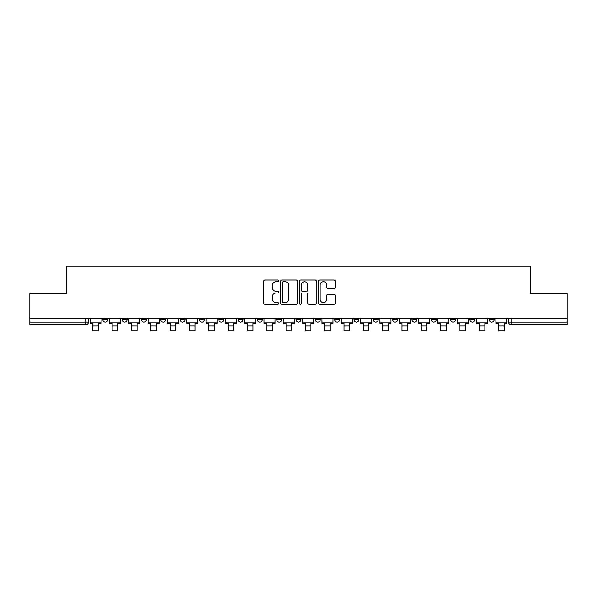 <?xml version="1.0" encoding="UTF-8"?>
<svg xmlns="http://www.w3.org/2000/svg" width="597" height="597" viewBox="0 0 597 597"><rect width="100%" height="100%" fill="white"/><g stroke="black" fill="none" stroke-linecap="round" stroke-linejoin="round"><path stroke-width="0.9" d="M278.68 280.844A0.851 0.851 0 0 0 277.829 279.993L264.911 279.993A1.216 1.216 0 0 0 263.702 281.209L263.702 303.097A1.216 1.216 0 0 0 264.911 304.313L277.829 304.313A0.851 0.851 0 0 0 278.68 303.455A0.851 0.851 0 0 0 277.829 302.604L276.157 302.604A3.888 3.888 0 0 1 272.269 298.716L272.269 296.896A3.888 3.888 0 0 1 276.157 293L277.829 293A0.851 0.851 0 0 0 278.68 292.149A0.851 0.851 0 0 0 277.829 291.299L276.157 291.299A3.888 3.888 0 0 1 272.269 287.411L272.269 285.59A3.888 3.888 0 0 1 276.157 281.694L277.829 281.694A0.851 0.851 0 0 0 278.68 280.844M489.241 319.649L489.241 318.283L489.241 319.649A2.478 2.478 0 0 0 491.719 322.126A2.478 2.478 0 0 1 489.241 319.649L494.197 319.649A2.478 2.478 0 0 1 491.719 322.126A2.478 2.478 0 0 0 494.197 319.649L494.197 318.283L494.197 319.649M315.343 318.283L315.343 319.649L320.298 319.649A2.478 2.478 0 0 1 317.82 322.126A2.478 2.478 0 0 1 315.343 319.649L315.343 318.283M257.382 318.283L257.382 319.649L262.337 319.649A2.478 2.478 0 0 1 259.859 322.126A2.478 2.478 0 0 1 257.382 319.649L257.382 318.283M218.733 318.283L218.733 319.649L223.688 319.649A2.478 2.478 0 0 1 221.211 322.126A2.478 2.478 0 0 1 218.733 319.649L218.733 318.283M199.413 318.283L199.413 319.649L204.368 319.649A2.478 2.478 0 0 1 201.89 322.126A2.478 2.478 0 0 1 199.413 319.649L199.413 318.283M160.772 318.283L160.772 319.649L165.72 319.649A2.478 2.478 0 0 1 163.25 322.126A2.478 2.478 0 0 1 160.772 319.649L160.772 318.283M334.029 288.567A1.216 1.216 0 0 0 335.245 287.351L335.245 281.209A1.216 1.216 0 0 0 334.029 279.993L319.686 279.993A1.216 1.216 0 0 0 318.47 281.209L318.47 303.097A1.216 1.216 0 0 0 319.686 304.313L334.029 304.313A1.216 1.216 0 0 0 335.245 303.097L335.245 295.679A1.216 1.216 0 0 0 334.029 294.463L327.887 294.463A1.216 1.216 0 0 0 326.678 295.679L326.678 299.358A3.254 3.254 0 0 1 323.425 302.604A3.254 3.254 0 0 1 320.171 299.358L320.171 284.948A3.254 3.254 0 0 1 323.425 281.694A3.254 3.254 0 0 1 326.678 284.948L326.678 287.351A1.216 1.216 0 0 0 327.887 288.567L334.029 288.567M29.85 318.283L29.85 293.642L66.76 293.642L66.76 266.016L530.24 266.016L530.24 293.642L567.15 293.642L567.15 318.283L29.85 318.283L29.85 322.126L88.438 322.126L88.438 318.283L88.438 322.126A2.478 2.478 0 0 1 85.961 324.604L29.85 324.604L29.85 322.126M297.433 281.209A1.216 1.216 0 0 0 296.224 279.993L281.874 279.993A1.216 1.216 0 0 0 280.657 281.209L280.657 303.097A1.216 1.216 0 0 0 281.874 304.313L296.224 304.313A1.216 1.216 0 0 0 297.433 303.097L297.433 281.209M300.776 279.993L315.126 279.993A1.216 1.216 0 0 1 316.343 281.209L316.343 303.097A1.216 1.216 0 0 1 315.126 304.313L308.985 304.313A1.216 1.216 0 0 1 307.768 303.097L307.768 294.217A1.216 1.216 0 0 0 306.552 293L302.485 293A1.216 1.216 0 0 0 301.269 294.217L301.269 303.455A0.851 0.851 0 0 1 300.418 304.313A0.851 0.851 0 0 1 299.567 303.455L299.567 281.209A1.216 1.216 0 0 1 300.776 279.993M508.562 318.283L508.562 322.126L567.15 322.126L567.15 324.604L511.039 324.604A2.478 2.478 0 0 1 508.562 322.126L508.562 318.283M567.15 318.283L567.15 322.126M469.921 318.283L469.921 319.649L474.876 319.649L474.876 318.283L474.876 319.649A2.478 2.478 0 0 1 472.399 322.126A2.478 2.478 0 0 1 469.921 319.649A2.478 2.478 0 0 0 472.399 322.126M455.556 319.649L455.556 318.283L455.556 319.649A2.478 2.478 0 0 1 453.078 322.126A2.478 2.478 0 0 1 450.601 319.649L455.556 319.649A2.478 2.478 0 0 1 453.078 322.126M450.601 318.283L450.601 319.649M436.228 318.283L436.228 319.649A2.478 2.478 0 0 1 433.75 322.126A2.478 2.478 0 0 1 431.28 319.649L436.228 319.649A2.478 2.478 0 0 1 433.75 322.126M431.28 318.283L431.28 319.649M416.907 318.283L416.907 319.649A2.478 2.478 0 0 1 414.43 322.126A2.478 2.478 0 0 1 411.952 319.649L416.907 319.649M411.952 318.283L411.952 319.649M397.587 318.283L397.587 319.649A2.478 2.478 0 0 1 395.11 322.126A2.478 2.478 0 0 1 392.632 319.649L397.587 319.649M392.632 318.283L392.632 319.649M378.267 318.283L378.267 319.649A2.478 2.478 0 0 1 375.789 322.126A2.478 2.478 0 0 1 373.312 319.649L378.267 319.649M373.312 318.283L373.312 319.649M358.946 318.283L358.946 319.649A2.478 2.478 0 0 1 356.469 322.126A2.478 2.478 0 0 1 353.991 319.649A2.478 2.478 0 0 0 356.469 322.126M353.991 318.283L353.991 319.649L358.946 319.649M339.618 318.283L339.618 319.649A2.478 2.478 0 0 1 337.141 322.126A2.478 2.478 0 0 1 334.663 319.649A2.478 2.478 0 0 0 337.141 322.126M334.663 318.283L334.663 319.649L339.618 319.649M320.298 318.283L320.298 319.649A2.478 2.478 0 0 1 317.82 322.126M300.978 318.283L300.978 319.649A2.478 2.478 0 0 1 298.5 322.126A2.478 2.478 0 0 1 296.022 319.649L300.978 319.649M296.022 318.283L296.022 319.649M281.657 318.283L281.657 319.649A2.478 2.478 0 0 1 279.18 322.126A2.478 2.478 0 0 1 276.702 319.649L281.657 319.649L281.657 318.283M276.702 318.283L276.702 319.649M262.337 318.283L262.337 319.649M243.009 318.283L243.009 319.649A2.478 2.478 0 0 1 240.531 322.126A2.478 2.478 0 0 1 238.054 319.649L243.009 319.649L243.009 318.283M238.054 318.283L238.054 319.649M223.688 318.283L223.688 319.649L223.688 318.283M204.368 319.649L204.368 318.283L204.368 319.649A2.478 2.478 0 0 1 201.89 322.126M185.048 318.283L185.048 319.649A2.478 2.478 0 0 1 182.57 322.126A2.478 2.478 0 0 1 180.093 319.649A2.478 2.478 0 0 0 182.57 322.126A2.478 2.478 0 0 0 185.048 319.649L185.048 318.283M180.093 318.283L180.093 319.649L185.048 319.649M165.72 318.283L165.72 319.649M146.399 318.283L146.399 319.649A2.478 2.478 0 0 1 143.922 322.126A2.478 2.478 0 0 1 141.444 319.649A2.478 2.478 0 0 0 143.922 322.126A2.478 2.478 0 0 0 146.399 319.649L141.444 319.649L141.444 318.283M122.124 318.283L122.124 319.649L127.079 319.649L127.079 318.283L127.079 319.649A2.478 2.478 0 0 1 124.601 322.126A2.478 2.478 0 0 1 122.124 319.649A2.478 2.478 0 0 0 124.601 322.126M102.803 318.283L102.803 319.649L107.758 319.649L107.758 318.283L107.758 319.649A2.478 2.478 0 0 1 105.281 322.126A2.478 2.478 0 0 1 102.803 319.649A2.478 2.478 0 0 0 105.281 322.126M85.961 318.283L85.961 324.604A2.478 2.478 0 0 0 88.438 322.126M283.209 281.694A0.851 0.851 0 0 0 282.359 282.545L282.359 301.754A0.851 0.851 0 0 0 283.209 302.604L284.978 302.604A3.888 3.888 0 0 0 288.866 298.716L288.866 285.59A3.888 3.888 0 0 0 284.978 281.694L283.209 281.694M307.768 285.008A3.254 3.254 0 0 0 304.515 281.754A3.254 3.254 0 0 0 301.269 285.008L301.269 290.082A1.216 1.216 0 0 0 302.485 291.299L306.552 291.299A1.216 1.216 0 0 0 307.768 290.082L307.768 285.008M90.11 322.126L101.132 322.126L101.132 323.365L98.408 323.365L98.408 330.984L92.834 330.984L92.834 323.365L90.11 323.365L90.11 318.283M101.132 322.126L101.132 318.283M109.43 322.126L120.452 322.126L120.452 323.365L117.728 323.365L117.728 330.984L112.154 330.984L112.154 323.365L109.43 323.365L109.43 318.283M120.452 322.126L120.452 318.283M128.751 322.126L139.773 322.126L139.773 323.365L137.049 323.365L137.049 330.984L131.474 330.984L131.474 323.365L128.751 323.365L128.751 318.283M139.773 322.126L139.773 318.283M148.071 322.126L159.1 322.126L159.1 323.365L156.369 323.365L156.369 330.984L150.795 330.984L150.795 323.365L148.071 323.365L148.071 318.283M159.1 322.126L159.1 318.283M167.399 322.126L178.421 322.126L178.421 323.365L175.697 323.365L175.697 330.984L170.123 330.984L170.123 323.365L167.399 323.365L167.399 318.283M178.421 322.126L178.421 318.283M186.719 322.126L197.741 322.126L197.741 323.365L195.018 323.365L195.018 330.984L189.443 330.984L189.443 323.365L186.719 323.365L186.719 318.283M197.741 322.126L197.741 318.283M206.04 322.126L217.062 322.126L217.062 323.365L214.338 323.365L214.338 330.984L208.763 330.984L208.763 323.365L206.04 323.365L206.04 318.283M217.062 322.126L217.062 318.283M225.36 322.126L236.382 322.126L236.382 323.365L233.658 323.365L233.658 330.984L228.084 330.984L228.084 323.365L225.36 323.365L225.36 318.283M236.382 322.126L236.382 318.283M244.68 322.126L255.71 322.126L255.71 323.365L252.979 323.365L252.979 330.984L247.412 330.984L247.412 323.365L244.68 323.365L244.68 318.283M255.71 322.126L255.71 318.283M264.008 322.126L275.03 322.126L275.03 323.365L272.307 323.365L272.307 330.984L266.732 330.984L266.732 323.365L264.008 323.365L264.008 318.283M275.03 322.126L275.03 318.283M283.329 322.126L294.351 322.126L294.351 323.365L291.627 323.365L291.627 330.984L286.053 330.984L286.053 323.365L283.329 323.365L283.329 318.283M294.351 322.126L294.351 318.283M302.649 322.126L313.671 322.126L313.671 323.365L310.947 323.365L310.947 330.984L305.373 330.984L305.373 323.365L302.649 323.365L302.649 318.283M313.671 322.126L313.671 318.283M321.97 322.126L332.992 322.126L332.992 323.365L330.268 323.365L330.268 330.984L324.693 330.984L324.693 323.365L321.97 323.365L321.97 318.283M332.992 322.126L332.992 318.283M341.29 322.126L352.32 322.126L352.32 323.365L349.588 323.365L349.588 330.984L344.021 330.984L344.021 323.365L341.29 323.365L341.29 318.283M352.32 322.126L352.32 318.283M360.618 322.126L371.64 322.126L371.64 323.365L368.916 323.365L368.916 330.984L363.342 330.984L363.342 323.365L360.618 323.365L360.618 318.283M371.64 322.126L371.64 318.283M379.938 322.126L390.96 322.126L390.96 323.365L388.237 323.365L388.237 330.984L382.662 330.984L382.662 323.365L379.938 323.365L379.938 318.283M390.96 322.126L390.96 318.283M399.259 322.126L410.281 322.126L410.281 323.365L407.557 323.365L407.557 330.984L401.982 330.984L401.982 323.365L399.259 323.365L399.259 318.283M410.281 322.126L410.281 318.283M418.579 322.126L429.601 322.126L429.601 323.365L426.877 323.365L426.877 330.984L421.303 330.984L421.303 323.365L418.579 323.365L418.579 318.283M429.601 322.126L429.601 318.283M437.899 322.126L448.929 322.126L448.929 323.365L446.205 323.365L446.205 330.984L440.631 330.984L440.631 323.365L437.899 323.365L437.899 318.283M448.929 322.126L448.929 318.283M457.227 322.126L468.249 322.126L468.249 323.365L465.526 323.365L465.526 330.984L459.951 330.984L459.951 323.365L457.227 323.365L457.227 318.283M468.249 322.126L468.249 318.283M476.548 322.126L487.57 322.126L487.57 323.365L484.846 323.365L484.846 330.984L479.272 330.984L479.272 323.365L476.548 323.365L476.548 318.283M487.57 322.126L487.57 318.283M495.868 322.126L506.89 322.126L506.89 323.365L504.166 323.365L504.166 330.984L498.592 330.984L498.592 323.365L495.868 323.365L495.868 318.283M506.89 322.126L506.89 318.283M511.039 318.283L511.039 324.604M92.834 326.029L98.408 326.029M112.154 326.029L117.728 326.029M131.474 326.029L137.049 326.029M150.795 326.029L156.369 326.029M170.123 326.029L175.697 326.029M189.443 326.029L195.018 326.029M208.763 326.029L214.338 326.029M228.084 326.029L233.658 326.029M247.412 326.029L252.979 326.029M266.732 326.029L272.307 326.029M286.053 326.029L291.627 326.029M305.373 326.029L310.947 326.029M324.693 326.029L330.268 326.029M344.021 326.029L349.588 326.029M363.342 326.029L368.916 326.029M382.662 326.029L388.237 326.029M401.982 326.029L407.557 326.029M421.303 326.029L426.877 326.029M440.631 326.029L446.205 326.029M459.951 326.029L465.526 326.029M479.272 326.029L484.846 326.029M498.592 326.029L504.166 326.029"/></g></svg>
